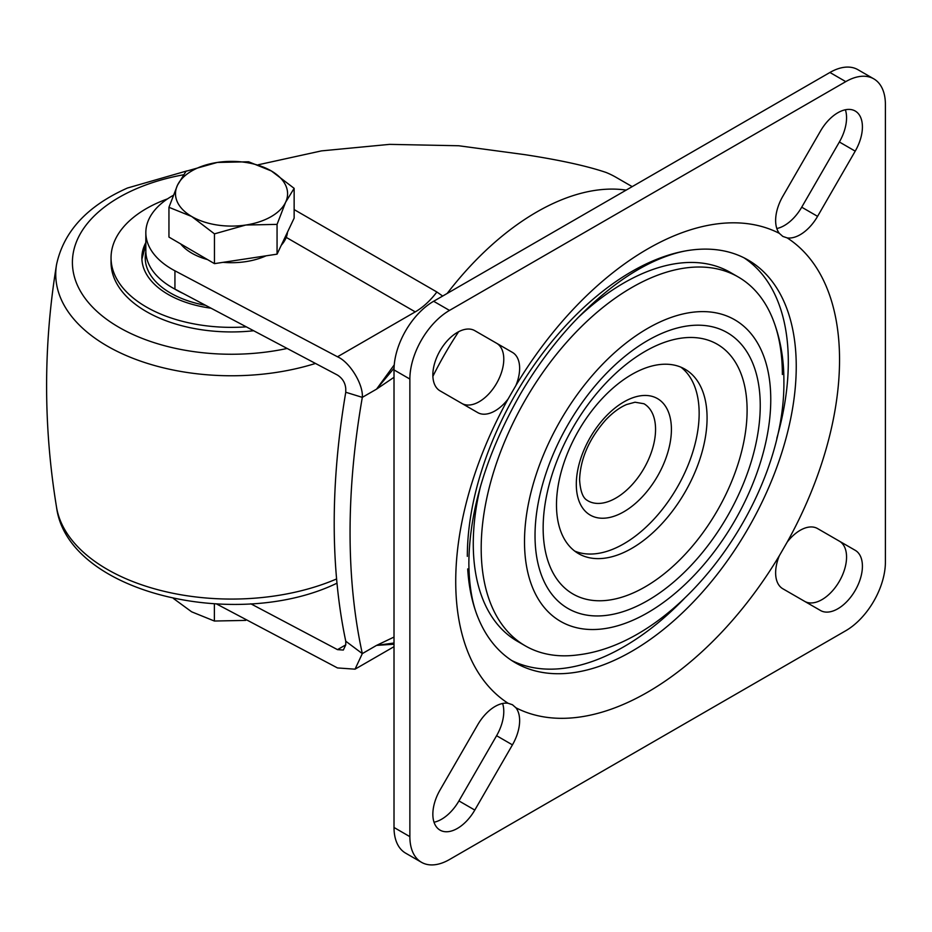 <?xml version="1.0" encoding="UTF-8"?>
<svg xmlns="http://www.w3.org/2000/svg" width="932" height="932" viewBox="0 0 932 932"><rect width="100%" height="100%" fill="white"/><g stroke="black" fill="none" stroke-linecap="round" stroke-linejoin="round"><path stroke-width="1.4" d="M587.906 500.81A56.037 32.352 120 0 0 631.092 485.793A56.037 32.352 120 0 0 655.557 429.396A56.037 32.352 120 0 0 643.954 403.742L635.03 402.216L626.665 404.5C619.815 407.366 612.837 412.503 605.73 419.913C589.082 438.856 580.368 458.8 579.587 479.724C580.787 498.83 586.915 499.855 587.906 500.81M574.729 551.092A106.481 61.477 120 0 0 655.243 517.761A106.481 61.477 120 0 0 699.151 413.377A106.481 61.477 120 0 0 680.908 367.173M480.469 486.481A212.962 122.954 120 0 0 473.27 543.787A212.962 122.954 120 0 0 517.377 641.274L525.298 645.853A212.962 122.954 120 0 1 481.192 548.365A212.962 122.954 -60 0 1 604.46 306.197A212.962 122.954 -60 0 1 772.453 318.162C780.177 337.477 783.987 358.482 783.894 381.188C785.327 497.21 682.434 642.521 578.05 654.881A212.962 122.954 -60 0 1 481.192 548.365A212.962 122.954 120 0 1 574.159 334.052A212.962 122.954 120 0 1 738.261 276.99A212.962 122.954 120 0 1 782.367 374.489M467.701 568.916A232.581 134.278 120 0 0 515.489 662.838A232.581 134.278 120 0 0 694.713 600.534A232.581 134.278 120 0 0 796.243 366.474A232.581 134.278 120 0 0 748.07 260.005A232.581 134.278 120 0 0 568.846 322.321A232.581 134.278 120 0 0 467.328 556.369M776.822 438.285A232.581 134.278 120 0 0 788.309 361.896A232.581 134.278 120 0 0 744.039 257.838M345.76 644.862L337.489 649.639L343.337 650.047L345.76 644.862L345.76 641.216A719.003 415.124 -60 0 1 334.204 523.411A719.003 415.124 -60 0 1 345.76 392.255L345.76 388.609C345.236 382.819 342.487 378.299 337.489 375.083L174.936 289.106A89.67 51.773 180 0 1 172.094 287.545A89.67 51.773 180 0 1 145.835 250.941L145.835 232.627A89.67 51.773 180 0 1 173.166 195.417M345.76 641.216L362.315 653.612A719.003 415.124 -60 0 1 350.059 532.556A719.003 415.124 -60 0 1 362.315 397.358L345.76 392.255M394.015 377.297L376.54 389.145L362.315 397.358C363.422 384.368 349.768 362.047 337.489 356.781L174.936 270.804A89.67 51.773 180 0 1 172.094 269.243A89.67 51.773 180 0 1 145.835 232.627M337.489 649.639L250.813 603.796M394.015 646.68L355.045 669.176L337.489 667.941L216.702 604.053M355.045 669.176L362.315 653.612L376.54 645.398L394.015 637.069M632.187 186.633L616.134 177.371A238.184 137.517 120 0 0 606.068 172.455C586.869 165.954 559.724 160.001 524.658 154.63L458.719 145.753L389.623 144.367L321.458 150.891L258.281 164.766M294.139 209.584L436.875 291.996L442.665 296.05M432.879 376.33A246.584 142.363 -60 0 1 458.637 331.71M394.038 368.257L376.54 389.145L394.236 364.89M394.015 644.21L376.54 645.398L394.015 643.01M511.598 660.438A232.581 134.278 120 0 0 684.251 598.6M738.261 276.99L730.338 272.424A212.962 122.954 120 0 0 577.84 317.847M796.243 366.474A232.581 134.278 -60 0 1 661.615 630.941A232.581 134.278 -60 0 1 478.151 617.881C472.175 603.703 469.076 585.436 468.854 563.068C469.378 509.688 486.725 453.057 520.895 393.188C536.448 366.858 554.062 343.174 573.739 322.146C602.631 291.844 631.127 270.816 659.215 259.073C670.632 254.354 681.036 251.372 690.461 250.149A232.581 134.278 -60 0 1 796.243 366.474M515.92 707.784L512.425 704.732L508.057 703.252A34.752 20.061 120 0 0 477.697 724.805L440.044 790.01A34.752 20.061 120 0 0 440.044 830.132A34.752 20.061 120 0 0 474.796 810.071L512.437 744.866A34.752 20.061 120 0 0 519.637 720.646A34.752 20.061 120 0 0 515.92 707.784A271.398 156.692 -60 0 0 779.35 555.693A34.752 20.061 120 0 0 782.822 588.756L820.475 610.483A34.752 20.061 120 0 0 820.475 610.495A34.752 20.061 120 0 0 847.246 601.175A34.752 20.061 120 0 0 862.415 566.213A34.752 20.061 120 0 0 855.215 550.311L817.574 528.572A34.752 20.061 120 0 0 787.202 542.086L779.35 555.693M434.032 822.234A34.752 20.061 120 0 0 458.94 800.914L496.593 735.709A34.752 20.061 120 0 0 503.781 711.489A34.752 20.061 120 0 0 502.604 703.474M804.689 601.373A34.752 20.061 120 0 0 831.437 591.983A34.752 20.061 120 0 0 846.559 557.056A34.752 20.061 120 0 0 839.371 541.154L855.215 550.311M508.057 399.071L515.92 385.452A34.752 20.061 120 0 0 519.637 368.303A34.752 20.061 120 0 0 512.437 352.401L474.796 330.662A34.752 20.061 120 0 0 440.044 350.723A34.752 20.061 120 0 0 440.044 390.846L477.697 412.585A34.752 20.061 120 0 0 508.057 399.071A271.398 156.692 -60 0 0 455.725 581.37A271.398 156.692 -60 0 0 508.057 703.252M461.899 403.463A34.752 20.061 120 0 0 488.659 394.073A34.752 20.061 120 0 0 503.781 359.158A34.752 20.061 120 0 0 496.593 343.244L512.437 352.401M776.81 228.526A34.752 20.061 120 0 0 801.718 207.195L839.371 141.99A34.752 20.061 120 0 0 846.559 117.781A34.752 20.061 120 0 0 845.382 109.766M855.215 151.147A34.752 20.061 120 0 0 862.415 126.927A34.752 20.061 120 0 0 855.215 111.025A34.752 20.061 120 0 0 820.475 131.086L782.822 196.291A34.752 20.061 120 0 0 779.35 233.361L782.822 236.413L787.202 237.905A34.752 20.061 120 0 0 817.574 216.352L855.215 151.147L839.371 141.99M409.87 836.645A56.037 32.352 120 0 0 421.474 862.298A56.037 32.352 120 0 0 449.492 859.525L845.767 630.731A56.037 32.352 120 0 0 885.4 562.089L885.4 104.512A56.037 32.352 120 0 0 873.797 78.859A56.037 32.352 120 0 0 845.767 81.632L449.492 310.414A56.037 32.352 120 0 0 409.87 379.056L409.87 836.645L394.015 827.488A56.037 32.352 120 0 0 405.618 853.141L421.474 862.298M873.797 78.859L857.941 69.702A56.037 32.352 120 0 0 829.923 72.475L433.636 301.269A56.037 32.352 120 0 0 394.015 369.911L394.015 827.488M556.486 504.899A106.481 61.477 -60 0 1 631.779 374.478A106.481 61.477 -60 0 1 707.073 417.955A106.481 61.477 -60 0 1 631.779 548.365A106.481 61.477 -60 0 1 556.486 504.899M167.55 198.854A120.496 69.562 0 0 0 157.916 202.733A120.496 69.562 0 0 0 111.048 257.803A120.496 69.562 0 0 0 246.281 326.841M145.835 242.576A89.67 51.773 0 0 0 141.874 257.803A89.67 51.773 0 0 0 211.016 308.201M111.048 257.803L111.048 262.381A120.496 69.562 0 0 0 253.679 330.755M174.179 288.699A78.463 45.295 0 0 0 183.173 293.464A78.463 45.295 180 0 1 174.179 288.699M223.086 262.335A56.037 32.352 0 0 0 245.757 261.647A56.037 32.352 0 0 0 266.098 255.811M281.266 245.256A56.037 32.352 0 0 0 287.499 232.126M294.139 188.346L285.6 202.279A56.037 32.352 180 0 1 245.757 225.031A56.037 32.352 180 0 1 191.701 216.492A56.037 32.352 180 0 1 177.488 185.2A56.037 32.352 180 0 1 217.319 162.436A56.037 32.352 180 0 1 271.375 170.975A56.037 32.352 180 0 1 285.751 185.526A56.037 32.352 180 0 1 285.6 202.279L277.06 224.379L245.757 225.031L214.465 233.862L191.701 216.492L168.948 207.3L177.488 185.2L186.027 171.267L217.319 162.436L248.623 161.784L271.375 170.975L294.139 188.346L294.139 218.123L277.06 254.156L277.06 224.379M180.668 243.916A56.037 32.352 0 0 0 207.498 259.574M168.948 207.3L168.948 237.078L214.465 263.639L277.06 254.156M214.465 263.639L214.465 233.862M173.457 598.495L191.654 611.823L214.383 621.027L245.687 620.397M214.383 603.924L214.383 621.027M671.413 429.396A67.255 38.829 -60 0 1 623.858 511.761A67.255 38.829 -60 0 1 576.302 484.302A67.255 38.829 -60 0 1 623.858 401.937A67.255 38.829 -60 0 1 671.413 429.396M174.936 289.106L174.936 270.804M447.162 293.464A238.184 137.517 -60 0 1 626.188 190.105M337.489 356.781L415.253 311.882L286.24 237.392M436.875 291.996A56.037 32.352 -60 0 1 415.253 311.882M787.202 237.905A271.398 156.692 -60 0 1 839.546 359.775A271.398 156.692 -60 0 1 787.202 542.086M512.437 744.866L496.593 735.709M515.92 385.452A271.398 156.692 -60 0 1 779.35 233.361M845.767 81.632L829.923 72.475M449.492 310.414L433.636 301.269M409.87 379.056L394.015 369.911M817.574 216.352L801.718 207.195M474.796 810.071L458.94 800.914M543.146 528.001A144.215 83.263 120 0 0 645.119 586.88A144.215 83.263 120 0 0 747.103 410.255A144.215 83.263 120 0 0 645.119 351.376A144.215 83.263 120 0 0 543.146 528.001M760.244 405.56A159.255 91.942 -60 0 1 647.635 600.604A159.255 91.942 -60 0 1 535.026 535.585A159.255 91.942 -60 0 1 647.635 340.541A159.255 91.942 -60 0 1 760.244 405.56M524.506 541.667A174.133 100.54 120 0 0 647.635 612.755A174.133 100.54 120 0 0 770.764 399.49A174.133 100.54 120 0 0 647.635 328.39A174.133 100.54 120 0 0 524.506 541.667M315.494 363.445A175.799 101.495 180 0 1 134.604 358.948A175.799 101.495 180 0 1 56.537 264.63C63.667 231.427 87.317 205.89 127.463 188.019L187.076 170.859M183.359 174.808A159.127 91.872 0 0 0 134.301 189.65A159.127 91.872 0 0 0 92.443 307.001A159.127 91.872 0 0 0 287.149 348.463M56.537 264.63C43.291 345.492 43.291 426.355 56.537 507.218A175.799 101.495 0 0 0 160.246 590.352A175.799 101.495 0 0 0 336.603 578.947M145.846 251.861A86.303 49.827 0 0 0 205.588 305.323M56.537 507.218C67.582 592.892 235.447 631.348 335.625 583.828L337 583.211M141.897 259.143L145.835 244.79"/></g></svg>
